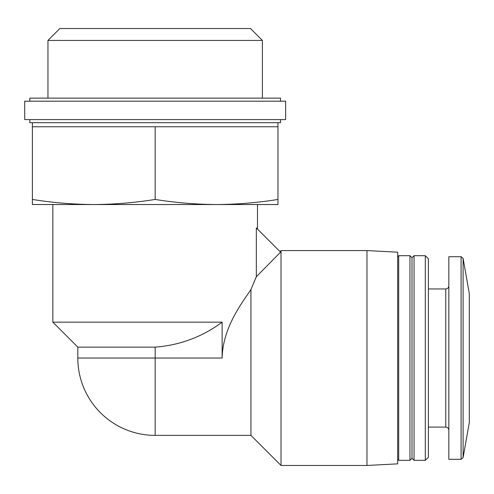 <?xml version="1.0" encoding="UTF-8"?>
<svg xmlns="http://www.w3.org/2000/svg" width="494" height="494" viewBox="0 0 494 494"><rect width="100%" height="100%" fill="white"/><g stroke="black" fill="none" stroke-linecap="round" stroke-linejoin="round"><path stroke-width="0.74" d="M52.839 322.168L222.139 322.168L222.139 358.02L77.805 358.02L77.805 347.134L52.839 322.168L52.839 204.535M256.33 276.708L280.555 252.156L256.33 227.938L256.33 276.708L250.94 289.564C242.109 302.785 222.745 327.417 222.139 358.02M250.94 289.564L250.94 435.381L281.024 465.465L281.024 250.582L279.999 251.607M77.805 347.134L155.165 347.134C179.902 345.232 202.231 336.914 222.139 322.168M277.955 199.446C257.491 202.725 237.021 204.423 216.557 204.535L277.955 204.535L277.955 126.767L32.376 126.767L32.376 122.679M29.819 119.604L29.819 122.679L280.512 122.679L280.512 119.604M24.7 119.604L285.625 119.604L285.625 101.19L24.7 101.19L24.7 119.604M29.819 101.19L29.819 98.121L280.512 98.121L280.512 101.19M32.376 199.446L32.376 204.535L216.557 204.535C196.093 204.423 175.629 202.725 155.165 199.446C134.701 202.725 114.231 204.423 93.767 204.535C73.303 204.423 52.839 202.725 32.376 199.446L32.376 126.767M155.165 199.446L155.165 126.767M47.955 98.121L47.955 40.428L262.376 40.428L262.376 98.121M47.955 40.428L59.842 28.535L250.483 28.535L262.376 40.428M463.1 258.411L463.1 457.629L469.3 422.487L469.3 293.56L463.1 258.411L461.087 256.719L448.836 256.719L448.836 459.321L461.087 459.321L461.087 256.719M425.303 460.346L428.372 457.277L428.372 258.77L425.303 255.701L414.046 255.701L414.046 460.346L425.303 460.346L425.303 255.701M414.046 460.346L411.996 458.302L411.996 257.745L414.046 255.701M409.952 460.346L409.952 255.701L398.695 255.701L398.695 460.346L409.952 460.346L411.996 458.302M366.974 250.582L366.974 465.465L397.67 463.854L397.67 252.193L366.974 250.582L281.024 250.582M155.165 347.134L155.165 435.381A77.36 77.36 0 0 1 77.805 358.02M448.836 430.163C448.638 428.279 447.613 427.254 445.767 427.094L445.767 288.953C447.613 288.786 448.638 287.767 448.836 285.884M257.491 229.093L257.491 204.535M277.955 126.767L277.955 122.679M250.94 435.381L155.165 435.381M463.1 457.629L461.087 459.321M445.767 288.953L428.372 288.953M445.767 427.094L428.372 427.094M411.996 257.745L409.952 255.701M397.67 459.321L398.695 460.346M397.67 256.719L398.695 255.701M366.974 465.465L281.024 465.465"/></g></svg>
